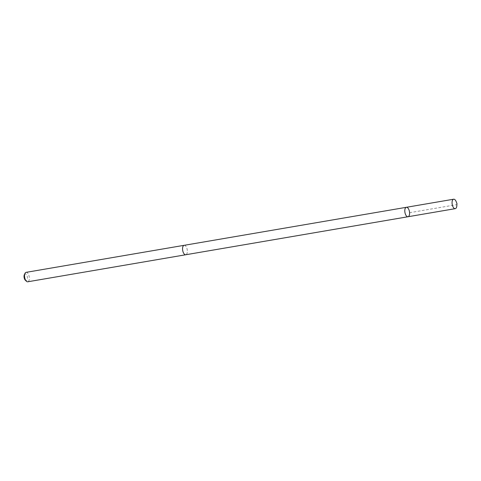 <?xml version="1.0" encoding="UTF-8"?>
<svg xmlns="http://www.w3.org/2000/svg" width="481" height="481" viewBox="0 0 481 481"><rect width="100%" height="100%" fill="white"/><g stroke="black" fill="none" stroke-linecap="round" stroke-linejoin="round"><path stroke-width="0.36" stroke-dasharray="2.4 1.8" d="M408.002 216.745A4.792 2.291 80.3 0 0 409.572 212.578A4.792 2.291 80.3 0 0 406.385 207.299M456.168 201.599A4.792 2.291 -99.7 0 1 456.836 204.497A4.792 2.291 -99.7 0 1 456.848 205.567M184.151 245.322A4.786 2.291 -99.7 0 1 187.325 250.595A4.786 2.291 -99.7 0 1 185.762 254.75M184.277 245.298A4.792 2.291 -99.7 0 1 187.217 249.645A4.792 2.291 -99.7 0 1 185.888 254.726M26.13 272.342A4.792 2.291 -99.7 0 1 29.197 276.677A4.792 2.291 -99.7 0 1 27.748 281.788M24.381 274.603A3.409 1.629 -99.7 0 1 26.575 274.855A3.409 1.629 -99.7 0 1 27.333 279.263A3.409 1.629 -99.7 0 1 25.343 280.237M409.578 212.704L456.842 204.623L456.95 203.511"/><path stroke-width="0.72" d="M185.888 254.726A4.792 2.291 -99.7 0 1 185.762 254.756A4.786 2.291 -99.7 0 1 182.582 249.477A4.786 2.291 -99.7 0 1 184.151 245.322L406.385 207.299A4.792 2.291 80.3 0 0 404.936 212.41A4.792 2.291 80.3 0 0 408.002 216.745A4.792 2.291 80.3 0 0 409.572 212.578A4.792 2.291 80.3 0 0 406.385 207.299A4.792 2.291 80.3 0 0 404.936 212.41A4.792 2.291 80.3 0 0 408.002 216.745L455.267 208.658A4.792 2.291 -99.7 0 1 452.08 203.379A4.792 2.291 -99.7 0 1 453.649 199.212A4.792 2.291 -99.7 0 1 456.168 201.599L456.95 203.511L456.848 205.567A4.792 2.291 -99.7 0 1 455.267 208.658M408.002 216.745L185.762 254.75A4.792 2.291 -99.7 0 1 182.582 249.477A4.792 2.291 -99.7 0 1 184.151 245.31A4.792 2.291 -99.7 0 1 184.277 245.298M185.762 254.756L27.748 281.788A4.792 2.291 -99.7 0 1 26.383 281.235A4.792 2.291 -99.7 0 1 24.561 276.503A4.792 2.291 -99.7 0 1 25.03 273.316A4.792 2.291 -99.7 0 1 26.13 272.342L184.151 245.31M26.383 281.235L25.343 280.237A3.409 1.629 -99.7 0 1 24.05 276.87A3.409 1.629 -99.7 0 1 24.381 274.603L25.03 273.316M406.385 207.299L453.649 199.212"/></g></svg>
